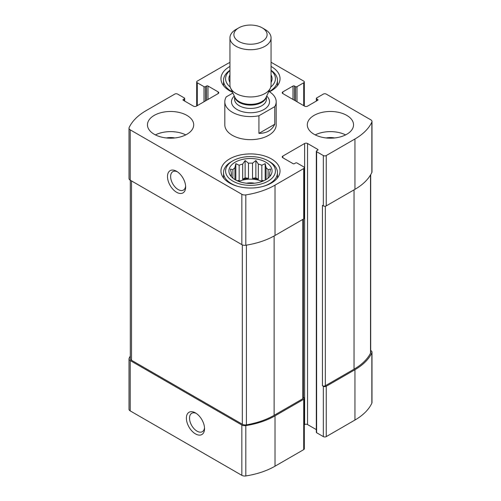 <?xml version="1.0" encoding="UTF-8"?>
<svg xmlns="http://www.w3.org/2000/svg" width="501" height="501" viewBox="0 0 501 501"><rect width="100%" height="100%" fill="white"/><g stroke="black" fill="none" stroke-linecap="round" stroke-linejoin="round"><path stroke-width="0.75" d="M130.31 356.036A65.506 37.819 0 0 0 129.145 358.253A4.108 2.373 0 0 0 129.001 358.873A4.108 2.373 0 0 0 130.204 360.551L241.833 424.998A4.108 2.373 0 0 0 245.809 425.612A65.506 37.819 0 0 0 275.024 415.849L303.719 399.278A2.054 1.184 0 0 0 304.32 398.439A2.054 1.184 0 0 0 303.719 397.6L303.412 397.425M129.001 358.873L129.001 409.211A4.108 2.373 0 0 0 130.204 410.889L241.833 475.336A4.108 2.373 0 0 0 245.809 475.95A65.506 37.819 0 0 0 275.024 466.187L303.719 449.616A2.054 1.184 0 0 0 304.32 448.777L304.32 398.439M195.465 433.885A12.844 7.415 -120 0 0 204.546 428.643A12.844 7.415 -120 0 0 195.465 412.912A12.844 7.415 -120 0 0 186.378 418.153A12.844 7.415 -120 0 0 195.465 433.885M304.32 424.729L304.627 424.554A2.054 1.184 0 0 1 307.533 424.554L307.533 143.499L317.709 149.367A1.027 0.595 0 0 1 318.01 149.786A1.027 0.595 0 0 1 317.709 150.206L316.619 150.839A1.027 0.595 0 0 0 316.319 151.258L316.319 432.313A1.027 0.595 0 0 0 316.619 432.732L323.339 436.615L323.339 386.271A2.054 1.184 0 0 0 326.245 386.271L354.946 369.707A65.506 37.819 0 0 0 371.855 352.842A4.108 2.373 0 0 0 371.999 352.222A4.108 2.373 0 0 0 370.796 350.543L370.69 350.481M323.339 436.615A2.054 1.184 0 0 0 326.245 436.615L354.946 420.045A65.506 37.819 0 0 0 371.855 403.18A4.108 2.373 0 0 0 371.999 402.56L371.999 352.222M294.456 100.288L294.456 86.028L295.546 86.654A1.027 0.595 0 0 0 296.999 86.654L303.719 82.778A2.054 1.184 0 0 0 304.32 81.939A2.054 1.184 0 0 0 303.719 81.099L271.054 62.237M229.946 62.418A65.506 37.819 0 0 0 225.976 64.529L197.281 81.099A2.054 1.184 0 0 0 196.68 81.939A2.054 1.184 0 0 0 197.281 82.778L204.001 86.654A1.027 0.595 0 0 0 205.454 86.654L206.544 86.028A1.027 0.595 0 0 1 207.996 86.028L218.167 91.902A2.054 1.184 0 0 1 218.768 92.741A2.054 1.184 0 0 1 218.167 93.581L196.373 106.162A2.054 1.184 0 0 1 193.467 106.162L183.291 100.288L183.291 99.449A1.027 0.595 0 0 0 182.99 99.868A1.027 0.595 0 0 0 183.291 100.288M183.291 99.449L184.381 98.822A1.027 0.595 0 0 0 184.681 98.403A1.027 0.595 0 0 0 184.381 97.983L177.661 94.1A2.054 1.184 0 0 0 174.755 94.1L146.054 110.671A65.506 37.819 0 0 0 129.145 127.536A4.108 2.373 0 0 0 129.001 128.156A4.108 2.373 0 0 0 130.204 129.834L241.833 194.282A4.108 2.373 0 0 0 245.809 194.895A65.506 37.819 0 0 0 275.024 185.132L303.719 168.561A2.054 1.184 0 0 0 304.32 167.722A2.054 1.184 0 0 0 303.719 166.883L296.999 163A1.027 0.595 0 0 0 295.546 163L294.456 163.633A1.027 0.595 0 0 1 293.004 163.633L282.833 157.759L282.833 156.08A2.054 1.184 0 0 0 282.232 156.919A2.054 1.184 0 0 0 282.833 157.759M129.001 128.156L129.001 178.494A4.108 2.373 0 0 0 130.204 180.172L130.204 129.834M176.571 192.259A12.844 7.415 -120 0 0 185.652 187.017A12.844 7.415 -120 0 0 176.571 171.286A12.844 7.415 -120 0 0 167.491 176.534A12.844 7.415 -120 0 0 176.571 192.259M304.32 167.722L304.32 218.06A2.054 1.184 0 0 1 303.719 218.899L275.024 235.47A65.506 37.819 0 0 1 245.809 245.233A4.108 2.373 0 0 1 241.833 244.62L130.204 180.172M282.833 156.08L304.627 143.499A2.054 1.184 0 0 1 307.533 143.499M307.533 424.554L316.319 429.62M316.319 151.258A1.027 0.595 0 0 0 316.619 151.678L323.339 155.554A2.054 1.184 0 0 0 326.245 155.554L354.946 138.984A65.506 37.819 0 0 0 371.855 122.119A4.108 2.373 0 0 0 371.999 121.499A4.108 2.373 0 0 0 370.796 119.827L326.245 94.1A2.054 1.184 0 0 0 323.339 94.1L316.619 97.983A1.027 0.595 0 0 0 316.319 98.403A1.027 0.595 0 0 0 316.619 98.822L317.709 99.449A1.027 0.595 0 0 1 318.01 99.868A1.027 0.595 0 0 1 317.709 100.288L307.533 106.162A2.054 1.184 0 0 1 304.627 106.162L282.833 93.581L282.833 91.902A2.054 1.184 0 0 0 282.232 92.741A2.054 1.184 0 0 0 282.833 93.581M371.999 121.499L371.999 171.843A4.108 2.373 0 0 1 371.855 172.457A65.506 37.819 0 0 1 354.946 189.328L326.245 205.892A2.054 1.184 0 0 1 323.339 205.892L322.431 205.372L322.431 385.751A2.054 1.184 0 0 0 325.337 385.751L354.038 369.181A65.506 37.819 0 0 0 370.521 353.186A4.108 2.373 0 0 0 370.69 352.51L370.69 174.68M323.339 386.271L322.431 385.751M282.833 91.902L293.004 86.028A1.027 0.595 0 0 1 294.456 86.028M314.077 134.268A23.121 13.345 0 0 0 339.271 137.161A23.121 13.345 0 0 0 353.543 124.83A23.121 13.345 0 0 0 346.773 115.393A23.121 13.345 0 0 0 321.573 112.5A23.121 13.345 0 0 0 307.301 124.83A23.121 13.345 0 0 0 314.077 134.268M154.227 134.268A23.121 13.345 0 0 0 179.427 137.161A23.121 13.345 0 0 0 193.699 124.83A23.121 13.345 0 0 0 186.923 115.393A23.121 13.345 0 0 0 161.729 112.5A23.121 13.345 0 0 0 147.457 124.83A23.121 13.345 0 0 0 154.227 134.268M271.054 66.433A29.54 17.053 180 0 1 271.392 66.627A29.54 17.053 180 0 1 280.04 78.688A29.54 17.053 180 0 1 269.475 91.758M232.52 92.222A29.54 17.053 180 0 1 220.96 78.688A29.54 17.053 180 0 1 229.946 66.433M271.392 158.911A29.54 17.053 180 0 1 280.04 170.973A29.54 17.053 180 0 1 250.5 188.025A29.54 17.053 180 0 1 220.96 170.973A29.54 17.053 180 0 1 239.196 155.216A29.54 17.053 180 0 1 271.392 158.911M274.767 106.625L258.929 115.769A25.689 14.83 180 0 1 232.339 112.243A25.689 14.83 180 0 1 224.811 101.759L224.811 124.83A25.689 14.83 0 0 0 232.339 135.314A25.689 14.83 0 0 0 260.332 138.533A25.689 14.83 0 0 0 276.189 124.83L276.189 101.759A25.689 14.83 180 0 1 274.767 106.625L274.767 124.242L258.929 133.385C266.613 133.329 271.893 130.285 274.767 124.242M130.31 180.235L130.31 358.584A4.108 2.373 0 0 0 131.512 360.263L242.34 424.241A4.108 2.373 0 0 0 246.411 424.842A65.506 37.819 0 0 0 274.116 415.323L302.811 398.752A2.054 1.184 0 0 0 303.412 397.913L303.412 219.075M177.398 171.805A10.621 6.131 -120 0 0 172.832 171.668A10.621 6.131 -120 0 0 171.204 180.178A10.621 6.131 -120 0 0 178.143 189.535A10.621 6.131 -120 0 0 183.454 190.061A10.621 6.131 -120 0 0 185.614 186.046M196.286 413.431A10.621 6.131 -120 0 0 191.726 413.294A10.621 6.131 -120 0 0 190.098 421.804A10.621 6.131 -120 0 0 197.037 431.161A10.621 6.131 -120 0 0 202.348 431.687A10.621 6.131 -120 0 0 204.508 427.666M265.755 162.161A21.581 12.456 180 0 1 270.196 176.058A21.581 12.456 180 0 1 250.5 183.429A21.581 12.456 180 0 1 230.804 176.058A21.581 12.456 180 0 1 238.263 160.708A21.581 12.456 180 0 1 265.755 162.161M269.576 161.641L268.116 160.802A24.918 14.385 180 0 1 268.116 181.143A24.918 14.385 180 0 1 232.884 181.143A24.918 14.385 180 0 1 232.884 160.802A24.918 14.385 180 0 1 268.116 160.802L269.569 161.641A26.973 15.575 180 0 1 269.576 161.641A26.973 15.575 180 0 1 277.473 172.651A26.973 15.575 180 0 1 263.701 186.228M269.394 176.991L270.559 175.225L269.657 175.413L269.657 176.602M269.657 173.07A19.263 11.122 180 0 1 269.763 174.242A19.263 11.122 180 0 1 269.657 175.413L269.657 173.07L270.559 169.019L268.104 169.726L268.104 178.174M265.179 180.103L265.179 163.645L266.081 167.697A19.263 11.122 180 0 1 268.104 169.726M265.179 163.645L261.835 165.249L261.835 180.435A19.263 11.122 0 0 1 263.175 181.055M258.322 164.077L258.322 179.264L255.873 177.849L255.873 160.545L258.322 164.077A19.263 11.122 180 0 1 261.835 165.249M255.873 160.545L252.529 163.182L252.529 178.369A19.263 11.122 0 0 1 258.322 179.264M248.471 163.182L248.471 178.369L245.127 177.849L245.127 160.545L248.471 163.182A19.263 11.122 180 0 1 252.529 163.182M245.127 160.545L242.678 164.077L242.678 179.264A19.263 11.122 0 0 1 248.471 178.369M235.821 180.103L235.821 163.645L239.165 165.249A19.263 11.122 180 0 1 242.678 164.077M235.821 163.645L234.919 167.697L234.919 179.59M231.343 173.07L231.343 175.413A19.263 11.122 180 0 1 231.237 174.242A19.263 11.122 180 0 1 231.343 173.07L230.441 169.019L232.896 169.726A19.263 11.122 180 0 1 234.919 167.697M231.343 176.596L231.343 175.413L230.441 175.225L231.606 176.991M238.789 181.437A19.263 11.122 180 0 1 262.211 181.437M266.081 167.697L266.081 179.59M232.896 169.726L232.896 178.174M239.165 165.249L239.165 180.435A19.263 11.122 0 0 0 237.825 181.055M246.523 183.216A12.844 7.415 180 0 1 254.477 183.216M237.299 186.228A26.973 15.575 180 0 1 223.527 172.651A26.973 15.575 180 0 1 231.424 161.641L232.884 160.802M271.054 74.887A21.581 12.456 180 0 1 271.054 82.483M229.946 82.483A21.581 12.456 180 0 1 229.946 74.887M271.054 70.553A24.918 14.385 180 0 1 270.765 87.055M230.235 87.055A24.918 14.385 180 0 1 229.946 70.553M271.054 70.278A26.973 15.575 180 0 1 277.473 80.367A26.973 15.575 180 0 1 269.2 91.589M232.37 91.896A26.973 15.575 180 0 1 223.527 80.367A26.973 15.575 180 0 1 229.946 70.278M155.398 134.894A23.121 13.345 180 0 1 185.758 134.894M166.382 137.957A12.844 7.415 180 0 1 174.774 137.957M315.242 134.894A23.121 13.345 180 0 1 345.602 134.894M326.226 137.957A12.844 7.415 180 0 1 334.618 137.957M239.165 180.435L237.13 180.748M245.127 177.849L242.678 179.264M255.873 177.849L252.529 178.369M263.87 180.748L261.835 180.435M224.811 101.759A25.689 14.83 180 0 1 226.233 96.893L232.902 93.042M268.862 91.389A25.689 14.83 180 0 1 276.189 101.759M258.929 115.769L258.929 133.385M238.758 41.42A16.608 9.588 180 0 1 238.758 27.862A16.608 9.588 180 0 1 262.242 27.862A16.608 9.588 180 0 1 262.242 41.42A16.608 9.588 180 0 1 238.758 41.42M262.242 27.862L265.029 29.465A20.554 11.867 180 0 1 271.054 37.857A20.554 11.867 180 0 1 258.366 48.816A20.554 11.867 180 0 1 235.971 46.249A20.554 11.867 180 0 1 229.946 37.857A20.554 11.867 180 0 1 235.971 29.465L238.758 27.862M271.054 37.857L271.054 85.095A20.554 11.867 180 0 1 270.358 88.145A20.554 11.867 180 0 1 255.836 96.549A20.554 11.867 180 0 1 235.971 93.48A20.554 11.867 180 0 1 230.642 88.145A20.554 11.867 180 0 1 229.946 85.095L229.946 37.857M130.204 410.889L130.204 360.551M241.833 475.336L241.833 424.998M245.809 475.95L245.809 425.612M275.024 466.187L275.024 415.849M303.719 449.616L303.719 399.278M326.245 436.615L326.245 386.271M354.946 420.045L354.946 369.707M371.855 403.18L371.855 352.842M303.719 105.636L303.719 82.778M197.281 105.636L197.281 82.778M204.001 101.759L204.001 86.654M205.454 100.92L205.454 86.654M206.544 100.288L206.544 86.028M207.996 99.449L207.996 86.028M218.167 93.581L218.167 91.902M184.381 100.92L184.381 98.822M241.833 244.62L241.833 194.282M245.809 245.233L245.809 194.895M275.024 235.47L275.024 185.132M303.719 218.899L303.719 168.561M304.627 424.554L304.627 143.499M317.709 150.206L317.709 149.367M316.619 432.732L316.619 151.678M323.339 205.892L323.339 155.554M326.245 205.892L326.245 155.554M354.946 189.328L354.946 138.984M371.855 172.457L371.855 122.119M316.619 100.92L316.619 98.822M317.709 100.288L317.709 99.449M293.004 99.449L293.004 86.028M295.546 100.92L295.546 86.654M296.999 101.759L296.999 86.654M325.337 385.751L325.337 206.199M354.038 369.181L354.038 189.848M370.521 353.186L370.521 174.962M302.811 398.752L302.811 219.425M274.116 415.323L274.116 235.984M246.411 424.842L246.411 245.139M242.34 424.241L242.34 244.87M131.512 360.263L131.512 180.93M266.72 96.035A19.007 10.972 180 0 1 262.261 110.383A19.007 10.972 180 0 1 237.061 109.519A19.007 10.972 180 0 1 234.28 96.035M270.358 88.145L266.069 97.444A16.113 9.3 180 0 1 254.683 104.033A16.113 9.3 180 0 1 239.109 101.628A16.113 9.3 180 0 1 234.931 97.444L230.642 88.145M266.344 96.85A15.926 9.193 180 0 1 255.836 104.571A15.926 9.193 180 0 1 239.24 102.411A15.926 9.193 180 0 1 234.656 96.85M266.426 96.668L266.426 99.242A15.926 9.193 180 0 1 256.593 107.734A15.926 9.193 180 0 1 239.24 105.742A15.926 9.193 180 0 1 234.574 99.242L234.574 96.668M304.32 105.987L304.32 81.939M196.68 105.987L196.68 81.939M184.681 101.096L184.681 98.403M316.319 101.096L316.319 98.403M223.527 172.651L223.527 177.93M277.473 172.651L277.473 177.93M223.527 80.367L223.527 85.64M277.473 80.367L277.473 85.64"/></g></svg>
